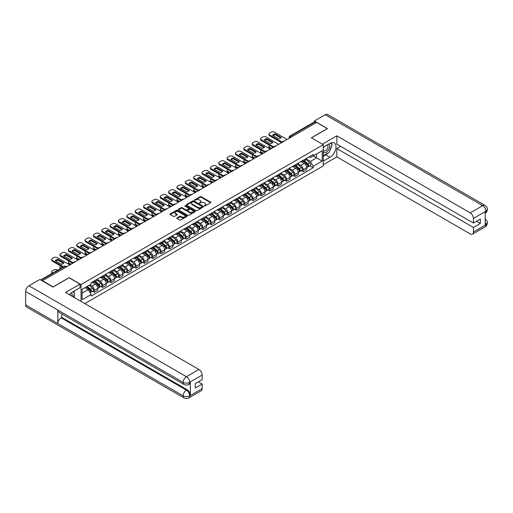 <?xml version="1.0" encoding="UTF-8"?>
<svg xmlns="http://www.w3.org/2000/svg" width="513" height="513" viewBox="0 0 513 513"><rect width="100%" height="100%" fill="white"/><g stroke="black" fill="none" stroke-linecap="round" stroke-linejoin="round"><path stroke-width="0.77" d="M204.315 205.976L205.053 205.976L210.638 202.75A0.744 0.43 0 0 0 210.638 202.148L201.173 196.684A0.744 0.43 0 0 0 200.121 196.684L194.536 199.91L194.536 200.333L195.998 199.916A2.379 1.372 0 0 1 199.358 199.916L200.147 200.371A2.379 1.372 0 0 1 200.846 201.34A2.379 1.372 0 0 1 200.147 202.314L199.429 203.154L200.884 202.738A2.379 1.372 0 0 1 204.251 202.738L205.04 203.193A2.379 1.372 0 0 1 205.739 204.161A2.379 1.372 0 0 1 205.04 205.136L204.315 205.976L204.315 205.553M177.043 217.871A0.744 0.43 0 0 0 177.043 218.48L179.697 220.013A0.744 0.43 0 0 0 180.749 220.013L186.95 216.428A0.744 0.43 0 0 0 186.95 215.819L177.485 210.356A0.744 0.43 0 0 0 176.434 210.356L170.233 213.94A0.744 0.43 0 0 0 170.233 214.549L173.439 216.396A0.744 0.43 0 0 0 174.491 216.396L177.145 214.864A0.744 0.43 0 0 0 177.145 214.261L175.555 213.337A1.988 1.148 0 0 1 174.971 212.529A1.988 1.148 0 0 1 176.203 211.465A1.988 1.148 0 0 1 178.37 211.715L184.597 215.313A1.988 1.148 0 0 1 185.18 216.127A1.988 1.148 0 0 1 183.955 217.185A1.988 1.148 0 0 1 181.788 216.935L180.749 216.339A0.744 0.43 0 0 0 179.697 216.339L177.043 217.871L177.043 218.48L179.697 216.954L179.697 216.339M81.041 284.555L69.095 277.661L53.128 286.876L42.47 280.72L316.636 122.434L327.294 128.59L311.333 137.805L323.28 144.704L81.041 284.555L81.041 301.413M196.049 210.567A0.744 0.43 0 0 0 197.101 210.567L203.302 206.989A0.744 0.43 0 0 0 203.302 206.38L193.837 200.916A0.744 0.43 0 0 0 192.785 200.916L186.585 204.501A0.744 0.43 0 0 0 186.585 205.104L196.049 210.567M184.975 206.091L195.12 211.715L188.925 215.293A0.744 0.43 0 0 1 187.873 215.293L178.409 209.823L178.409 209.221A0.744 0.43 0 0 0 178.409 209.823M178.409 209.221L181.063 207.688A0.744 0.43 0 0 1 182.115 207.688L185.95 209.9A0.744 0.43 0 0 0 187.001 209.9L188.765 208.887A0.744 0.43 0 0 0 188.765 208.278L184.77 205.969L185.507 205.546L195.126 211.099A0.744 0.43 0 0 1 195.126 211.709L195.126 211.099M84.818 303.593L323.28 165.917L323.28 144.704M291.833 136.753L290.711 136.105A1.513 0.872 60 0 0 289.948 136.028L314.219 122.017A1.513 0.872 60 0 1 314.976 122.094L290.711 136.105A1.513 0.872 120 0 0 289.633 137.959L289.633 138.023M316.098 122.742L314.976 122.094M303.189 160.261A3.482 2.014 60 0 1 302.465 161.819L306.005 159.78A3.482 2.014 -120 0 0 306.723 158.216M298.168 164.013L300.727 165.487A3.482 2.014 60 0 1 303.189 169.752L306.723 167.713A3.482 2.014 -120 0 0 304.26 163.442L301.727 161.98M306.723 167.713L306.723 169.598L303.189 171.637L301.497 170.662M302.465 161.819A3.482 2.014 60 0 1 300.753 161.666M303.189 169.752L303.189 171.637M294.834 165.083A3.482 2.014 60 0 1 294.109 166.648L297.649 164.609A3.482 2.014 -120 0 0 298.367 163.044M293.135 175.484L294.834 176.466L298.367 174.42L298.367 172.535A3.482 2.014 -120 0 0 295.905 168.27L293.372 166.808M294.109 166.648A3.482 2.014 60 0 1 292.397 166.488M289.813 168.835L292.365 170.31A3.482 2.014 60 0 1 294.834 174.58L294.834 176.466M286.478 169.906A3.482 2.014 60 0 1 285.754 171.47L289.287 169.431A3.482 2.014 -120 0 0 290.012 167.866M284.779 180.313L286.478 181.288L290.012 179.249L290.012 177.363A3.482 2.014 -120 0 0 287.549 173.093L285.016 171.631M285.754 171.47A3.482 2.014 60 0 1 284.035 171.316M281.457 173.663L284.01 175.132A3.482 2.014 60 0 1 286.478 179.403L286.478 181.288M278.117 174.734A3.482 2.014 60 0 1 277.398 176.299L280.932 174.253A3.482 2.014 -120 0 0 281.656 172.689M276.424 185.135L278.117 186.116L281.656 184.071L281.656 182.186A3.482 2.014 -120 0 0 279.187 177.915L276.661 176.459M277.398 176.299A3.482 2.014 60 0 1 275.68 176.139M273.102 178.486L275.654 179.96A3.482 2.014 60 0 1 278.117 184.225L278.117 186.116M269.761 179.556A3.482 2.014 60 0 1 269.043 181.121L272.576 179.082A3.482 2.014 -120 0 0 273.301 177.517M268.068 189.957L269.761 190.939L273.301 188.899L273.301 187.008A3.482 2.014 -120 0 0 270.832 182.743L268.305 181.281M269.043 181.121A3.482 2.014 60 0 1 267.324 180.967M264.746 183.308L267.299 184.783A3.482 2.014 60 0 1 269.761 189.053L269.761 190.939M261.406 184.379A3.482 2.014 60 0 1 260.681 185.943L264.221 183.904A3.482 2.014 -120 0 0 264.939 182.339M259.713 194.786L261.406 195.761L264.939 193.722L264.939 191.836A3.482 2.014 -120 0 0 262.476 187.566L259.944 186.104M260.681 185.943A3.482 2.014 60 0 1 258.969 185.789M256.385 188.136L258.943 189.611A3.482 2.014 60 0 1 261.406 193.876L261.406 195.761M253.05 189.207A3.482 2.014 60 0 1 252.325 190.772L255.865 188.733A3.482 2.014 -120 0 0 256.583 187.168M251.351 199.608L253.05 200.589L256.583 198.544L256.583 196.659A3.482 2.014 -120 0 0 254.121 192.394L251.588 190.932M252.325 190.772A3.482 2.014 60 0 1 250.613 190.612M248.029 192.959L250.588 194.433A3.482 2.014 60 0 1 253.05 198.704L253.05 200.589M244.695 194.029A3.482 2.014 60 0 1 243.97 195.594L247.503 193.555A3.482 2.014 -120 0 0 248.228 191.99M242.995 204.437L244.695 205.412L248.228 203.372L248.228 201.487A3.482 2.014 -120 0 0 245.765 197.216L243.233 195.754M243.97 195.594A3.482 2.014 60 0 1 242.258 195.44M239.674 197.781L242.226 199.256A3.482 2.014 60 0 1 244.695 203.526L244.695 205.412M236.333 198.858A3.482 2.014 60 0 1 235.614 200.423L239.148 198.377A3.482 2.014 -120 0 0 239.872 196.812M234.64 209.259L236.333 210.24L239.872 208.195L239.872 206.309A3.482 2.014 -120 0 0 237.404 202.039L234.877 200.583M235.614 200.423A3.482 2.014 60 0 1 233.896 200.262M231.318 202.609L233.87 204.084A3.482 2.014 60 0 1 236.333 208.349L236.333 210.24M227.977 203.68A3.482 2.014 60 0 1 227.259 205.245L230.792 203.206A3.482 2.014 -120 0 0 231.517 201.641M226.284 214.081L227.977 215.062L231.517 213.023L231.517 211.132A3.482 2.014 -120 0 0 229.048 206.867L226.522 205.405M227.259 205.245A3.482 2.014 60 0 1 225.54 205.085M222.963 207.432L225.515 208.906A3.482 2.014 60 0 1 227.977 213.177L227.977 215.062M219.622 208.502A3.482 2.014 60 0 1 218.897 210.067L222.437 208.028A3.482 2.014 -120 0 0 223.155 206.463M217.929 218.91L219.622 219.885L223.155 217.845L223.155 215.96A3.482 2.014 -120 0 0 220.693 211.689L218.16 210.227M218.897 210.067A3.482 2.014 60 0 1 217.185 209.913M214.607 212.26L217.159 213.735A3.482 2.014 60 0 1 219.622 217.999L219.622 219.885M211.266 213.331A3.482 2.014 60 0 1 210.542 214.896L214.081 212.85A3.482 2.014 -120 0 0 214.8 211.292M209.567 223.732L211.266 224.713L214.8 222.668L214.8 220.782A3.482 2.014 -120 0 0 212.337 216.518L209.804 215.056M210.542 214.896A3.482 2.014 60 0 1 208.829 214.735M206.245 217.082L208.804 218.557A3.482 2.014 60 0 1 211.266 222.828L211.266 224.713M202.911 218.153A3.482 2.014 60 0 1 202.186 219.718L205.719 217.679A3.482 2.014 -120 0 0 206.444 216.114M201.211 228.554L202.911 229.535L206.444 227.496L206.444 225.611A3.482 2.014 -120 0 0 203.982 221.34L201.449 219.878M202.186 219.718A3.482 2.014 60 0 1 200.474 219.564M197.89 221.905L200.442 223.379A3.482 2.014 60 0 1 202.911 227.65L202.911 229.535M194.549 222.982A3.482 2.014 60 0 1 193.831 224.547L197.364 222.501A3.482 2.014 -120 0 0 198.089 220.936M192.856 233.383L194.549 234.358L198.089 232.318L198.089 230.433A3.482 2.014 -120 0 0 195.626 226.162L193.093 224.707M193.831 224.547A3.482 2.014 60 0 1 192.112 224.386M189.534 226.733L192.086 228.208A3.482 2.014 60 0 1 194.549 232.472L194.549 234.358M186.193 227.804A3.482 2.014 60 0 1 185.475 229.369L189.008 227.33A3.482 2.014 -120 0 0 189.733 225.765M184.5 238.205L186.193 239.186L189.733 237.147L189.733 235.255A3.482 2.014 -120 0 0 187.264 230.991L184.738 229.529M185.475 229.369A3.482 2.014 60 0 1 183.757 229.208M181.179 231.555L183.731 233.03A3.482 2.014 60 0 1 186.193 237.301L186.193 239.186M177.838 232.626A3.482 2.014 60 0 1 177.12 234.191L180.653 232.152A3.482 2.014 -120 0 0 181.371 230.587M176.145 243.034L177.838 244.008L181.371 241.969L181.371 240.084A3.482 2.014 -120 0 0 178.909 235.813L176.382 234.351M177.12 234.191A3.482 2.014 60 0 1 175.401 234.037M172.823 236.384L175.375 237.852A3.482 2.014 60 0 1 177.838 242.123L177.838 244.008M169.482 237.455A3.482 2.014 60 0 1 168.758 239.02L172.297 236.974A3.482 2.014 -120 0 0 173.016 235.409M167.789 247.856L169.482 248.837L173.016 246.791L173.016 244.906A3.482 2.014 -120 0 0 170.553 240.642L168.02 239.18M168.758 239.02A3.482 2.014 60 0 1 167.046 238.859M164.461 241.206L167.02 242.681A3.482 2.014 60 0 1 169.482 246.945L169.482 248.837M161.127 242.277A3.482 2.014 60 0 1 160.402 243.842L163.942 241.803A3.482 2.014 -120 0 0 164.66 240.238M159.428 252.678L161.127 253.659L164.66 251.62L164.66 249.735A3.482 2.014 -120 0 0 162.198 245.464L159.665 244.002M160.402 243.842A3.482 2.014 60 0 1 158.69 243.688M156.106 246.028L158.658 247.503A3.482 2.014 60 0 1 161.127 251.774L161.127 253.659M152.765 247.106A3.482 2.014 60 0 1 152.047 248.67L155.58 246.625A3.482 2.014 -120 0 0 156.305 245.06M151.072 257.507L152.771 258.481L156.305 256.442L156.305 254.557A3.482 2.014 -120 0 0 153.842 250.286L151.309 248.824M152.047 248.67A3.482 2.014 60 0 1 150.328 248.51M147.75 250.857L150.303 252.332A3.482 2.014 60 0 1 152.771 256.596L152.771 258.481M144.409 251.928A3.482 2.014 60 0 1 143.691 253.493L147.225 251.453A3.482 2.014 -120 0 0 147.949 249.889M142.717 262.329L144.409 263.31L147.949 261.271L147.949 259.379A3.482 2.014 -120 0 0 145.48 255.115L142.954 253.653M143.691 253.493A3.482 2.014 60 0 1 141.973 253.332M139.395 255.679L141.947 257.154A3.482 2.014 60 0 1 144.409 261.425L144.409 263.31M136.054 256.75A3.482 2.014 60 0 1 135.336 258.315L138.869 256.276A3.482 2.014 -120 0 0 139.587 254.711M134.361 267.158L136.054 268.132L139.587 266.093L139.587 264.208A3.482 2.014 -120 0 0 137.125 259.937L134.598 258.475M135.336 258.315A3.482 2.014 60 0 1 133.617 258.161M131.039 260.508L133.592 261.976A3.482 2.014 60 0 1 136.054 266.247L136.054 268.132M127.699 261.579A3.482 2.014 60 0 1 126.974 263.143L130.514 261.098A3.482 2.014 -120 0 0 131.232 259.533M126.006 271.98L127.699 272.961L131.232 270.915L131.232 269.03A3.482 2.014 -120 0 0 128.769 264.766L126.236 263.304M126.974 263.143A3.482 2.014 60 0 1 125.262 262.983M122.678 265.33L125.236 266.805A3.482 2.014 60 0 1 127.699 271.069L127.699 272.961M119.343 266.401A3.482 2.014 60 0 1 118.618 267.966L122.158 265.926A3.482 2.014 -120 0 0 122.876 264.362M117.644 276.802L119.343 277.783L122.876 275.744L122.876 273.852A3.482 2.014 -120 0 0 120.414 269.588L117.881 268.126M118.618 267.966A3.482 2.014 60 0 1 116.906 267.812M114.322 270.152L116.874 271.627A3.482 2.014 60 0 1 119.343 275.898L119.343 277.783M110.988 271.23A3.482 2.014 60 0 1 110.263 272.788L113.796 270.749A3.482 2.014 -120 0 0 114.521 269.184M109.288 281.631L110.988 282.605L114.521 280.566L114.521 278.681A3.482 2.014 -120 0 0 112.058 274.41L109.526 272.948M110.263 272.788A3.482 2.014 60 0 1 108.544 272.634M105.967 274.981L108.519 276.456A3.482 2.014 60 0 1 110.988 280.72L110.988 282.605M102.626 276.052A3.482 2.014 60 0 1 101.907 277.616L105.441 275.577A3.482 2.014 -120 0 0 106.165 274.013M100.933 286.453L102.626 287.434L106.165 285.388L106.165 283.503A3.482 2.014 -120 0 0 103.697 279.239L101.17 277.777M101.907 277.616A3.482 2.014 60 0 1 100.189 277.456M97.611 279.803L100.163 281.278A3.482 2.014 60 0 1 102.626 285.549L102.626 287.434M94.27 280.874A3.482 2.014 60 0 1 93.552 282.439L97.085 280.399A3.482 2.014 -120 0 0 97.81 278.835M92.577 291.281L94.27 292.256L97.81 290.217L97.81 288.332A3.482 2.014 -120 0 0 95.341 284.061L92.815 282.599M93.552 282.439A3.482 2.014 60 0 1 91.833 282.285M89.769 284.927L91.808 286.1A3.482 2.014 60 0 1 94.27 290.371L94.27 292.256M309.108 156.843L310.365 157.568L322.209 150.732L316.527 154.009L316.527 157.844L310.365 161.403L306.53 159.184M82.112 293.186L88.274 289.627L91.109 294.545L82.112 299.739L82.112 289.351L91.109 284.157L91.109 282.701L313.206 154.477L313.206 155.926L322.209 161.127L313.206 166.321L310.365 161.403M322.209 150.732L322.209 161.127M91.109 294.545L91.109 296.001L313.206 167.777L313.206 166.321M88.274 289.627L84.953 287.71M309.852 165.834L313.206 167.777M204.527 206.053L205.04 205.751A2.379 1.372 0 0 0 205.739 204.783L205.739 204.161M200.846 201.34L200.846 201.962A2.379 1.372 0 0 1 200.147 202.93L199.634 203.231M210.631 202.757L201.173 197.3A0.744 0.43 0 0 0 200.121 197.3L194.741 200.403M203.302 206.38L203.302 206.989L193.837 201.532A0.744 0.43 0 0 0 192.785 201.532L186.591 205.11M201.987 206.899L201.987 206.47L193.683 201.673L192.183 202.116A2.379 1.372 0 0 0 191.484 203.084A2.379 1.372 0 0 0 192.183 204.059L197.864 207.335A2.379 1.372 0 0 0 201.224 207.335L201.987 206.899L201.987 207.515L202.141 206.681M191.484 203.084L191.484 203.706A2.379 1.372 0 0 0 192.183 204.674L192.183 204.059M201.987 207.515L201.224 207.957A2.379 1.372 0 0 1 197.864 207.957L192.183 204.674M178.415 209.83L181.063 208.304L181.063 207.688M188.983 208.579L188.983 209.201A0.744 0.43 0 0 1 188.765 209.503L187.001 210.522A0.744 0.43 0 0 1 185.95 210.522L182.115 208.304A0.744 0.43 0 0 0 181.063 208.304M189.938 212.202A1.988 1.148 0 0 0 192.106 212.453A1.988 1.148 0 0 0 193.33 211.388A1.988 1.148 0 0 0 192.747 210.58L190.554 209.31A0.744 0.43 0 0 0 189.502 209.31L187.739 210.324A0.744 0.43 0 0 0 187.739 210.933L189.938 212.202L189.938 212.818A1.988 1.148 0 0 0 192.106 213.068A1.988 1.148 0 0 0 193.33 212.01L193.33 211.388M187.521 210.631L187.521 211.247A0.744 0.43 0 0 0 187.739 211.555L187.739 210.933M189.938 212.818L187.739 211.555M185.18 216.127L185.18 216.743A1.988 1.148 0 0 1 183.955 217.807A1.988 1.148 0 0 1 181.788 217.557L180.749 216.954A0.744 0.43 0 0 0 179.697 216.954M174.971 212.529L174.971 213.145A1.988 1.148 0 0 0 175.555 213.959L175.555 213.337M177.132 214.87L175.555 213.959M186.95 215.819L186.95 216.428L177.485 210.978A0.744 0.43 0 0 0 176.434 210.978L170.239 214.549M303.433 161.268L306.838 164.307A1.892 1.097 60 0 1 307.428 167.232L306.723 167.642M272.736 147.776L272.55 147.673A4.732 2.732 -0 0 1 272.922 147.269M303.523 161.345L305.126 162.275M269.626 145.365L269.575 145.397A2.27 1.315 -0 0 0 268.908 146.327A2.27 1.315 -0 0 0 269.575 147.25L271.608 148.43M303.773 161.069L307.563 164.449A0.911 0.526 60 0 1 307.851 165.853A0.911 0.526 60 0 1 307.768 165.885M304.344 160.742L307.749 163.782A1.892 1.097 60 0 1 308.339 166.706A1.892 1.097 60 0 1 307.768 166.77M306.242 159.601L309.672 162.666A1.892 1.097 60 0 1 310.269 165.596L308.339 166.706M270.915 148.828L269.575 148.058A2.27 1.315 180 0 1 268.908 147.128L268.908 146.327M280.778 137.946L275.071 134.65A4.732 2.732 180 0 0 273.051 135.592M281.631 142.646L269.575 135.689A2.27 1.315 180 0 1 268.908 134.759L268.908 133.957A2.27 1.315 -0 0 0 269.575 134.881L269.575 135.689M275.071 133.848A4.732 2.732 180 0 0 272.55 135.304L278.758 138.882A4.732 2.732 180 0 0 281.278 137.433L275.071 133.848L275.071 134.65M287.094 139.491L274.34 132.13A2.27 1.315 -0 0 0 271.127 132.13L269.575 133.027A2.27 1.315 -0 0 0 268.908 133.957M282.073 142.095L269.575 134.881M295.071 166.09L298.476 169.13A1.892 1.097 60 0 1 299.073 172.06L298.367 172.464M264.381 152.605L264.195 152.496A4.732 2.732 -0 0 1 264.567 152.092M295.161 166.174L296.764 167.097M261.271 150.194L261.22 150.219A2.27 1.315 -0 0 0 260.553 151.149A2.27 1.315 -0 0 0 261.22 152.079L263.252 153.252M295.417 165.891L299.207 169.271A0.911 0.526 60 0 1 299.489 170.682A0.911 0.526 60 0 1 299.406 170.714M295.982 165.564L299.387 168.604A1.892 1.097 60 0 1 299.983 171.534A1.892 1.097 60 0 1 299.412 171.592M297.886 164.423L301.317 167.488A1.892 1.097 60 0 1 301.913 170.419L299.983 171.534M262.56 153.656L261.22 152.88A2.27 1.315 180 0 1 260.553 151.957L260.553 151.149M286.716 170.919L290.121 173.952A1.892 1.097 60 0 1 290.717 176.882L290.012 177.293M256.019 157.427L255.84 157.324A4.732 2.732 -0 0 1 256.205 156.92M286.805 170.996L288.409 171.919M252.915 155.016L252.864 155.048A2.27 1.315 -0 0 0 252.197 155.978A2.27 1.315 -0 0 0 252.864 156.901L254.897 158.081M287.062 170.72L290.852 174.099A0.911 0.526 60 0 1 291.134 175.504A0.911 0.526 60 0 1 291.051 175.536M287.626 170.393L291.031 173.426A1.892 1.097 60 0 1 291.628 176.357A1.892 1.097 60 0 1 291.057 176.421M289.524 169.252L292.961 172.317A1.892 1.097 60 0 1 293.558 175.241L291.628 176.357M254.198 158.479L252.864 157.709A2.27 1.315 180 0 1 252.197 156.779L252.197 155.978M328.102 152.925A8.522 4.918 120 0 1 325.742 154.849L329.974 157.292A8.522 4.918 120 0 0 335.54 149.777A8.522 4.918 120 0 0 334.232 142.947A8.522 4.918 120 0 0 329.974 143.371L323.28 147.237M329.974 157.292L323.28 161.153M323.28 164.711L336.829 156.888L336.829 148.565L473.428 227.432L473.428 232.043L486.016 224.707L485.215 225.085L485.215 211.786L485.939 211.209L473.428 218.435A4.546 2.623 -120 0 0 470.216 212.863L482.727 205.642L325.236 114.72L314.334 121.01L327.454 128.59L311.41 137.85M340.632 146.372L336.829 148.565M476.539 221.25L480.341 223.444L480.341 219.051L473.428 223.04L336.829 144.179L336.829 135.855L470.216 212.863M322.395 144.191L336.829 135.855M336.829 156.888L470.216 233.896A4.546 2.623 -120 0 0 472.486 234.12A4.546 2.623 -120 0 0 473.428 232.043M325.236 114.72A4.662 2.687 -60 0 1 327.563 114.489L485.054 205.412A4.662 2.687 -60 0 0 482.727 205.642A4.546 2.623 60 0 1 485.939 211.209M314.334 121.972L314.334 121.01M473.428 223.04L473.428 218.435M480.341 223.444L473.428 227.432M329.795 150.694A8.522 4.918 120 0 0 331.629 145.968M331.77 144.442A8.522 4.918 120 0 0 331.558 142.704M325.742 154.849L323.28 156.266M485.215 221.905L485.939 224.662M485.054 218.865C486.882 220.513 487.645 221.828 487.35 222.809L486.023 224.707M485.054 205.412C486.882 207.04 487.645 208.368 487.35 209.387L486.016 211.26M80.022 284.125L65.561 292.474L198.941 369.482A4.546 2.623 60 0 1 202.16 375.048L189.65 382.275L188.707 384.506C187.944 385.282 186.411 385.282 184.109 384.513L58.758 312.141A4.662 2.687 -60 0 1 57.789 310.038L25.65 291.487A4.662 2.687 -60 0 1 28.946 285.779L39.847 279.482L52.967 287.062L69.043 277.783L80.022 284.125L80.022 287.678L72.416 292.07A8.522 4.918 120 0 0 69.428 294.706M73.994 297.348L75.789 298.38M74.186 297.239L74.186 294.379M74.186 293.103L74.186 291.051M202.16 375.048L202.16 379.658L195.248 383.647L195.248 388.04L202.16 384.051L202.16 388.655A4.546 2.623 60 0 1 201.218 390.739L188.707 397.96A4.546 2.623 -120 0 0 189.65 395.882L202.16 388.655M188.707 397.96C187.982 398.729 186.45 398.736 184.109 397.966L26.612 307.037A4.662 2.687 -60 0 1 25.65 304.908L57.789 323.466A4.662 2.687 -60 0 1 61.085 317.791L186.437 390.156L187.162 389.739A4.546 2.623 60 0 1 190.374 395.305L190.374 382.012A4.546 2.623 60 0 1 189.432 384.09L188.707 384.506M25.65 291.487L25.65 304.908M184.109 384.513A4.662 2.687 -60 0 1 183.141 382.409L57.789 310.038L57.789 323.466L183.141 395.831C185.283 396.87 187.425 396.87 189.573 395.831L189.65 395.882M202.16 384.051L198.358 381.852M61.81 313.905L61.81 317.367L187.162 389.739M61.81 317.367L61.085 317.791M28.946 285.779L186.437 376.702A4.662 2.687 -60 0 0 183.141 382.409C185.289 383.442 187.431 383.429 189.566 382.384M323.28 151.97A4.925 2.841 120 0 0 327.191 151.547A4.925 2.841 120 0 0 329.756 146.186A4.925 2.841 120 0 0 328.865 144.012M323.69 147A4.925 2.841 120 0 0 323.28 147.885M323.28 149.533A3.373 1.949 120 0 0 323.959 150.751A3.373 1.949 120 0 0 326.557 149.847A3.373 1.949 120 0 0 328.025 146.455A3.373 1.949 120 0 0 327.326 144.91A3.373 1.949 120 0 0 327.32 144.903M323.966 146.84A3.373 1.949 120 0 0 323.28 148.86M330.744 142.986L332.058 144.858L329.166 152.31L323.382 155.651M72.032 296.213A4.925 2.841 120 0 0 72.198 294.885A4.925 2.841 120 0 0 71.384 292.769M70.467 295.308A3.373 1.949 120 0 0 70.467 295.155A3.373 1.949 120 0 0 70.121 293.923M73.16 291.64L74.5 293.558L73.212 296.892M272.422 142.774L266.715 139.478A4.732 2.732 180 0 0 264.695 140.415M273.269 147.468L261.22 140.511A2.27 1.315 180 0 1 260.553 139.581L260.553 138.779A2.27 1.315 -0 0 0 261.22 139.709L261.22 140.511M266.715 138.67A4.732 2.732 180 0 0 264.195 140.126L270.402 143.711A4.732 2.732 180 0 0 272.916 142.255L266.715 138.67L266.715 139.478M278.732 144.313L265.984 136.952A2.27 1.315 -0 0 0 262.771 136.952L261.22 137.85A2.27 1.315 -0 0 0 260.553 138.779M273.718 146.923L261.22 139.709M264.06 147.597L258.36 144.3A4.732 2.732 180 0 0 256.34 145.237M264.913 152.297L252.864 145.333A2.27 1.315 180 0 1 252.197 144.409L252.197 143.602A2.27 1.315 -0 0 0 252.864 144.531L252.864 145.333M258.36 143.499A4.732 2.732 180 0 0 255.84 144.955L262.047 148.533A4.732 2.732 180 0 0 264.561 147.084L258.36 143.499L258.36 144.3M270.377 149.142L257.629 141.78A2.27 1.315 -0 0 0 254.416 141.78L252.864 142.678A2.27 1.315 -0 0 0 252.197 143.602M265.356 151.745L252.864 144.531M278.36 175.741L281.765 178.781A1.892 1.097 60 0 1 282.362 181.705L281.656 182.115M247.664 162.255L247.484 162.146A4.732 2.732 -0 0 1 247.85 161.742M278.45 175.818L280.053 176.748M244.56 159.838L244.502 159.87A2.27 1.315 -0 0 0 243.842 160.8A2.27 1.315 -0 0 0 244.502 161.73L246.541 162.903M278.706 175.542L282.496 178.922A0.911 0.526 60 0 1 282.778 180.326A0.911 0.526 60 0 1 282.695 180.364M279.271 175.215L282.676 178.255A1.892 1.097 60 0 1 283.272 181.179A1.892 1.097 60 0 1 282.701 181.243M281.169 174.074L284.606 177.139A1.892 1.097 60 0 1 285.202 180.069L283.272 181.179M245.842 163.307L244.502 162.531A2.27 1.315 180 0 1 243.842 161.601L243.842 160.8M270.005 180.563L273.41 183.603A1.892 1.097 60 0 1 274.006 186.533L273.294 186.937M239.308 167.078L239.129 166.975A4.732 2.732 -0 0 1 239.494 166.565M270.094 180.647L271.698 181.57M236.204 164.667L236.147 164.699A2.27 1.315 -0 0 0 235.48 165.622A2.27 1.315 -0 0 0 236.147 166.552L238.186 167.725M270.345 180.364L274.134 183.75A0.911 0.526 60 0 1 274.423 185.155A0.911 0.526 60 0 1 274.34 185.187M270.915 180.037L274.32 183.077A1.892 1.097 60 0 1 274.917 186.007A1.892 1.097 60 0 1 274.34 186.065M272.813 178.902L276.25 181.968A1.892 1.097 60 0 1 276.84 184.892L274.917 186.007M237.487 168.129L236.147 167.353A2.27 1.315 180 0 1 235.48 166.43L235.48 165.622M261.649 185.392L265.054 188.431A1.892 1.097 60 0 1 265.644 191.355L264.939 191.766M230.953 171.9L230.767 171.797A4.732 2.732 -0 0 1 231.139 171.393M261.739 185.469L263.342 186.399M227.843 169.489L227.791 169.521A2.27 1.315 -0 0 0 227.124 170.451A2.27 1.315 -0 0 0 227.791 171.374L229.824 172.554M261.989 185.193L265.779 188.572A0.911 0.526 60 0 1 266.067 189.977A0.911 0.526 60 0 1 265.984 190.009M262.56 184.866L265.965 187.905A1.892 1.097 60 0 1 266.555 190.83A1.892 1.097 60 0 1 265.984 190.894M264.458 183.725L267.889 186.79A1.892 1.097 60 0 1 268.485 189.72L266.555 190.83M229.131 172.952L227.791 172.182A2.27 1.315 180 0 1 227.124 171.252L227.124 170.451M255.705 152.419L249.998 149.129A4.732 2.732 180 0 0 247.978 150.065M256.558 157.119L244.502 150.162A2.27 1.315 180 0 1 243.842 149.232L243.842 148.43A2.27 1.315 -0 0 0 244.502 149.354L244.502 150.162M249.998 148.321A4.732 2.732 180 0 0 247.484 149.777L253.685 153.361A4.732 2.732 180 0 0 256.205 151.906L249.998 148.321L249.998 149.129M262.021 153.964L249.273 146.603A2.27 1.315 -0 0 0 246.06 146.603L244.502 147.5A2.27 1.315 -0 0 0 243.842 148.43M257 156.574L244.502 149.354M247.349 157.247L241.642 153.951A4.732 2.732 180 0 0 239.622 154.888M248.202 161.941L236.147 154.984A2.27 1.315 180 0 1 235.48 154.06L235.48 153.252A2.27 1.315 -0 0 0 236.147 154.182L236.147 154.984M241.642 153.15A4.732 2.732 180 0 0 239.129 154.599L245.329 158.184A4.732 2.732 180 0 0 247.85 156.728L241.642 153.15L241.642 153.951M253.666 158.786L240.918 151.431A2.27 1.315 -0 0 0 237.699 151.431L236.147 152.323A2.27 1.315 -0 0 0 235.48 153.252M248.645 161.396L236.147 154.182M238.994 162.07L233.287 158.773A4.732 2.732 180 0 0 231.267 159.716M239.847 166.77L227.791 159.812A2.27 1.315 180 0 1 227.124 158.883L227.124 158.081A2.27 1.315 -0 0 0 227.791 159.004L227.791 159.812M233.287 157.972A4.732 2.732 180 0 0 230.767 159.428L236.974 163.006A4.732 2.732 180 0 0 239.494 161.557L233.287 157.972L233.287 158.773M245.31 163.615L232.556 156.253A2.27 1.315 -0 0 0 229.343 156.253L227.791 157.151A2.27 1.315 -0 0 0 227.124 158.081M240.289 166.218L227.791 159.004M253.287 190.214L256.699 193.254A1.892 1.097 60 0 1 257.289 196.184L256.583 196.588M222.597 176.728L222.411 176.619A4.732 2.732 -0 0 1 222.783 176.215M253.384 190.297L254.987 191.221M219.487 174.317L219.436 174.343A2.27 1.315 -0 0 0 218.769 175.273A2.27 1.315 -0 0 0 219.436 176.203L221.469 177.376M253.634 190.015L257.423 193.395A0.911 0.526 60 0 1 257.706 194.805A0.911 0.526 60 0 1 257.629 194.837M254.198 189.688L257.609 192.728A1.892 1.097 60 0 1 258.199 195.658A1.892 1.097 60 0 1 257.629 195.716M256.102 188.547L259.533 191.612A1.892 1.097 60 0 1 260.129 194.542L258.199 195.658M220.776 177.78L219.436 177.004A2.27 1.315 180 0 1 218.769 176.081L218.769 175.273M230.638 166.898L224.931 163.602A4.732 2.732 180 0 0 222.911 164.538M231.485 171.592L219.436 164.635A2.27 1.315 180 0 1 218.769 163.705L218.769 162.903A2.27 1.315 -0 0 0 219.436 163.833L219.436 164.635M224.931 162.794A4.732 2.732 180 0 0 222.411 164.25L228.618 167.834A4.732 2.732 180 0 0 231.132 166.379L224.931 162.794L224.931 163.602M236.948 168.437L224.2 161.076A2.27 1.315 -0 0 0 220.988 161.076L219.436 161.973A2.27 1.315 -0 0 0 218.769 162.903M231.934 171.047L219.436 163.833M244.932 195.036L248.337 198.076A1.892 1.097 60 0 1 248.933 201.006L248.228 201.417M214.235 181.551L214.056 181.448A4.732 2.732 -0 0 1 214.428 181.038M245.022 195.12L246.625 196.043M211.132 179.14L211.08 179.172A2.27 1.315 -0 0 0 210.413 180.101A2.27 1.315 -0 0 0 211.08 181.025L213.113 182.198M245.278 194.844L249.068 198.223A0.911 0.526 60 0 1 249.35 199.628A0.911 0.526 60 0 1 249.267 199.66M245.842 194.51L249.247 197.55A1.892 1.097 60 0 1 249.844 200.48A1.892 1.097 60 0 1 249.273 200.545M247.741 193.375L251.178 196.441A1.892 1.097 60 0 1 251.774 199.365L249.844 200.48M212.414 182.602L211.08 181.833A2.27 1.315 180 0 1 210.413 180.903L210.413 180.101M222.276 171.72L216.576 168.424A4.732 2.732 180 0 0 214.556 169.361M223.129 176.421L211.08 169.457A2.27 1.315 180 0 1 210.413 168.533L210.413 167.725A2.27 1.315 -0 0 0 211.08 168.655L211.08 169.457M216.576 167.623A4.732 2.732 180 0 0 214.056 169.078L220.263 172.657A4.732 2.732 180 0 0 222.777 171.201L216.576 167.623L216.576 168.424M228.593 173.266L215.845 165.904A2.27 1.315 -0 0 0 212.632 165.904L211.08 166.802A2.27 1.315 -0 0 0 210.413 167.725M223.572 175.869L211.08 168.655M236.576 199.865L239.981 202.904A1.892 1.097 60 0 1 240.578 205.828L239.872 206.239M205.88 186.379L205.7 186.27A4.732 2.732 -0 0 1 206.066 185.866M236.666 199.942L238.269 200.872M202.776 183.962L202.718 183.994A2.27 1.315 -0 0 0 202.058 184.924A2.27 1.315 -0 0 0 202.718 185.853L204.758 187.027M236.923 199.666L240.712 203.045A0.911 0.526 60 0 1 240.995 204.45A0.911 0.526 60 0 1 240.911 204.488M237.487 199.339L240.892 202.379A1.892 1.097 60 0 1 241.488 205.303A1.892 1.097 60 0 1 240.918 205.367M239.385 198.198L242.822 201.263A1.892 1.097 60 0 1 243.419 204.193L241.488 205.303M204.059 187.431L202.718 186.655A2.27 1.315 180 0 1 202.058 185.725L202.058 184.924M213.921 176.543L208.214 173.253A4.732 2.732 180 0 0 206.194 174.189M214.774 181.243L202.718 174.285A2.27 1.315 180 0 1 202.058 173.356L202.058 172.554A2.27 1.315 -0 0 0 202.718 173.477L202.718 174.285M208.214 172.445A4.732 2.732 180 0 0 205.7 173.901L211.901 177.485A4.732 2.732 180 0 0 214.421 176.03L208.214 172.445L208.214 173.253M220.237 178.088L207.489 170.726A2.27 1.315 -0 0 0 204.277 170.726L202.718 171.624A2.27 1.315 -0 0 0 202.058 172.554M215.216 180.698L202.718 173.477M228.221 204.687L231.626 207.727A1.892 1.097 60 0 1 232.222 210.657L231.51 211.061M197.524 191.202L197.345 191.099A4.732 2.732 -0 0 1 197.71 190.689M228.311 204.77L229.914 205.694M194.421 188.79L194.363 188.822A2.27 1.315 -0 0 0 193.696 189.746A2.27 1.315 -0 0 0 194.363 190.676L196.402 191.849M228.561 204.488L232.351 207.874A0.911 0.526 60 0 1 232.639 209.278A0.911 0.526 60 0 1 232.556 209.31M229.131 204.161L232.536 207.201A1.892 1.097 60 0 1 233.133 210.131A1.892 1.097 60 0 1 232.556 210.189M231.03 203.02L234.467 206.085A1.892 1.097 60 0 1 235.057 209.015L233.133 210.131M195.703 192.253L194.363 191.477A2.27 1.315 180 0 1 193.696 190.554L193.696 189.746M205.566 181.371L199.858 178.075A4.732 2.732 180 0 0 197.838 179.011M206.418 186.065L194.363 179.108A2.27 1.315 180 0 1 193.696 178.178L193.696 177.376A2.27 1.315 -0 0 0 194.363 178.306L194.363 179.108M199.858 177.274A4.732 2.732 180 0 0 197.345 178.723L203.546 182.307A4.732 2.732 180 0 0 206.066 180.852L199.858 177.274L199.858 178.075M211.882 182.91L199.134 175.555A2.27 1.315 -0 0 0 195.915 175.555L194.363 176.446A2.27 1.315 -0 0 0 193.696 177.376M206.861 185.52L194.363 178.306M219.865 209.516L223.27 212.549A1.892 1.097 60 0 1 223.86 215.479L223.155 215.89M189.169 196.024L188.983 195.921A4.732 2.732 -0 0 1 189.355 195.517M219.955 209.593L221.558 210.522M186.059 193.613L186.007 193.645A2.27 1.315 -0 0 0 185.34 194.574A2.27 1.315 -0 0 0 186.007 195.498L188.04 196.678M220.205 209.317L223.995 212.696A0.911 0.526 60 0 1 224.284 214.101A0.911 0.526 60 0 1 224.2 214.133M220.776 208.99L224.181 212.029A1.892 1.097 60 0 1 224.771 214.953A1.892 1.097 60 0 1 224.2 215.018M222.674 207.848L226.111 210.914A1.892 1.097 60 0 1 226.701 213.844L224.771 214.953M187.348 197.075L186.007 196.306A2.27 1.315 180 0 1 185.34 195.376L185.34 194.574M197.21 186.193L191.503 182.897A4.732 2.732 180 0 0 189.483 183.84M198.063 190.894L186.007 183.936A2.27 1.315 180 0 1 185.34 183.006L185.34 182.198A2.27 1.315 -0 0 0 186.007 183.128L186.007 183.936M191.503 182.096A4.732 2.732 180 0 0 188.983 183.551L195.19 187.13A4.732 2.732 180 0 0 197.71 185.68L191.503 182.096L191.503 182.897M203.526 187.739L190.778 180.377A2.27 1.315 -0 0 0 187.559 180.377L186.007 181.275A2.27 1.315 -0 0 0 185.34 182.198M198.505 190.342L186.007 183.128M211.51 214.338L214.915 217.377A1.892 1.097 60 0 1 215.505 220.308L214.8 220.712M180.813 200.852L180.627 200.743A4.732 2.732 -0 0 1 180.999 200.339M211.6 214.421L213.203 215.345M177.703 198.441L177.652 198.467A2.27 1.315 -0 0 0 176.985 199.397A2.27 1.315 -0 0 0 177.652 200.326L179.685 201.5M211.85 214.139L215.64 217.518A0.911 0.526 60 0 1 215.928 218.929A0.911 0.526 60 0 1 215.845 218.961M212.42 213.812L215.826 216.852A1.892 1.097 60 0 1 216.415 219.782A1.892 1.097 60 0 1 215.845 219.84M214.319 212.671L217.749 215.736A1.892 1.097 60 0 1 218.346 218.666L216.415 219.782M178.992 201.904L177.652 201.128A2.27 1.315 180 0 1 176.985 200.198L176.985 199.397M188.855 191.022L183.147 187.726A4.732 2.732 180 0 0 181.127 188.662M189.701 195.716L177.652 188.758A2.27 1.315 180 0 1 176.985 187.829L176.985 187.027A2.27 1.315 -0 0 0 177.652 187.957L177.652 188.758M183.147 186.918A4.732 2.732 180 0 0 180.627 188.374L186.835 191.958A4.732 2.732 180 0 0 189.348 190.503L183.147 186.918L183.147 187.726M195.171 192.561L182.416 185.199A2.27 1.315 -0 0 0 179.204 185.199L177.652 186.097A2.27 1.315 -0 0 0 176.985 187.027M190.15 195.171L177.652 187.957M203.148 219.16L206.553 222.2A1.892 1.097 60 0 1 207.149 225.13L206.444 225.54M172.458 205.675L172.272 205.572A4.732 2.732 -0 0 1 172.644 205.162M203.238 219.243L204.841 220.167M169.348 203.263L169.296 203.295A2.27 1.315 -0 0 0 168.63 204.219A2.27 1.315 -0 0 0 169.296 205.149L171.329 206.322M203.494 218.961L207.284 222.347A0.911 0.526 60 0 1 207.566 223.751A0.911 0.526 60 0 1 207.483 223.783M204.059 218.634L207.464 221.674A1.892 1.097 60 0 1 208.06 224.604A1.892 1.097 60 0 1 207.489 224.662M205.957 217.499L209.394 220.564A1.892 1.097 60 0 1 209.99 223.488L208.06 224.604M170.63 206.726L169.296 205.957A2.27 1.315 180 0 1 168.63 205.027L168.63 204.219M180.499 195.844L174.792 192.548A4.732 2.732 180 0 0 172.772 193.484M181.346 200.538L169.296 193.581A2.27 1.315 180 0 1 168.63 192.657L168.63 191.849A2.27 1.315 -0 0 0 169.296 192.779L169.296 193.581M174.792 191.747A4.732 2.732 180 0 0 172.272 193.196L178.479 196.78A4.732 2.732 180 0 0 180.993 195.325L174.792 191.747L174.792 192.548M186.809 197.39L174.061 190.028A2.27 1.315 -0 0 0 170.848 190.028L169.296 190.926A2.27 1.315 -0 0 0 168.63 191.849M181.794 199.993L169.296 192.779M194.793 223.989L198.198 227.028A1.892 1.097 60 0 1 198.794 229.952L198.089 230.363M164.096 210.503L163.916 210.394A4.732 2.732 -0 0 1 164.282 209.99M194.882 224.066L196.485 224.995M160.992 208.086L160.935 208.118A2.27 1.315 -0 0 0 160.274 209.047A2.27 1.315 -0 0 0 160.935 209.977L162.974 211.151M195.139 223.79L198.929 227.169A0.911 0.526 60 0 1 199.211 228.574A0.911 0.526 60 0 1 199.127 228.612M195.703 223.463L199.108 226.502A1.892 1.097 60 0 1 199.704 229.426A1.892 1.097 60 0 1 199.134 229.491M197.601 222.321L201.038 225.387A1.892 1.097 60 0 1 201.635 228.317L199.704 229.426M162.275 211.555L160.935 210.779A2.27 1.315 180 0 1 160.274 209.849L160.274 209.047M172.137 200.666L166.43 197.377A4.732 2.732 180 0 0 164.416 198.313M172.99 205.367L160.935 198.409A2.27 1.315 180 0 1 160.274 197.479L160.274 196.678A2.27 1.315 -0 0 0 160.935 197.601L160.935 198.409M166.43 196.569A4.732 2.732 180 0 0 163.916 198.024L170.117 201.603A4.732 2.732 180 0 0 172.637 200.153L166.43 196.569L166.43 197.377M178.453 202.212L165.705 194.85A2.27 1.315 -0 0 0 162.493 194.85L160.935 195.748A2.27 1.315 -0 0 0 160.274 196.678M173.432 204.815L160.935 197.601M186.437 228.811L189.842 231.85A1.892 1.097 60 0 1 190.438 234.781L189.733 235.185M155.74 215.325L155.561 215.216A4.732 2.732 -0 0 1 155.926 214.812M186.527 228.894L188.13 229.818M152.637 212.914L152.579 212.946A2.27 1.315 -0 0 0 151.912 213.87A2.27 1.315 -0 0 0 152.579 214.8L154.618 215.973M186.783 228.612L190.567 231.998A0.911 0.526 60 0 1 190.855 233.402A0.911 0.526 60 0 1 190.772 233.434M187.348 228.285L190.753 231.325A1.892 1.097 60 0 1 191.349 234.255A1.892 1.097 60 0 1 190.778 234.313M189.246 227.144L192.683 230.209A1.892 1.097 60 0 1 193.273 233.139L191.349 234.255M153.919 216.377L152.579 215.601A2.27 1.315 180 0 1 151.912 214.678L151.912 213.87M163.782 205.495L158.075 202.199A4.732 2.732 180 0 0 156.055 203.135M164.635 210.189L152.579 203.231A2.27 1.315 180 0 1 151.912 202.302L151.912 201.5A2.27 1.315 -0 0 0 152.579 202.43L152.579 203.231M158.075 201.397A4.732 2.732 180 0 0 155.561 202.847L161.762 206.431A4.732 2.732 180 0 0 164.282 204.976L158.075 201.397L158.075 202.199M170.098 207.034L157.35 199.672A2.27 1.315 -0 0 0 154.137 199.672L152.579 200.57A2.27 1.315 -0 0 0 151.912 201.5M165.077 209.644L152.579 202.43M178.082 233.639L181.487 236.673A1.892 1.097 60 0 1 182.083 239.603L181.371 240.013M147.385 220.148L147.199 220.045A4.732 2.732 -0 0 1 147.571 219.641M178.171 233.716L179.774 234.64M144.275 217.736L144.224 217.769A2.27 1.315 -0 0 0 143.557 218.698A2.27 1.315 -0 0 0 144.224 219.622L146.263 220.802M178.421 233.441L182.211 236.82A0.911 0.526 60 0 1 182.5 238.224A0.911 0.526 60 0 1 182.416 238.256M178.992 233.114L182.397 236.147A1.892 1.097 60 0 1 182.994 239.077A1.892 1.097 60 0 1 182.416 239.141M180.89 231.972L184.327 235.037A1.892 1.097 60 0 1 184.917 237.968L182.994 239.077M145.564 221.199L144.224 220.43A2.27 1.315 180 0 1 143.557 219.5L143.557 218.698M155.426 210.317L149.719 207.021A4.732 2.732 180 0 0 147.699 207.957M156.279 215.018L144.224 208.054A2.27 1.315 180 0 1 143.557 207.13L143.557 206.322A2.27 1.315 -0 0 0 144.224 207.252L144.224 208.054M149.719 206.22A4.732 2.732 180 0 0 147.199 207.675L153.406 211.253A4.732 2.732 180 0 0 155.926 209.804L149.719 206.22L149.719 207.021M161.742 211.863L148.994 204.501A2.27 1.315 -0 0 0 145.775 204.501L144.224 205.399A2.27 1.315 -0 0 0 143.557 206.322M156.721 214.466L144.224 207.252M169.726 238.462L173.131 241.501A1.892 1.097 60 0 1 173.721 244.432L173.016 244.836M139.029 224.976L138.843 224.867A4.732 2.732 -0 0 1 139.215 224.463M169.816 238.545L171.419 239.468M135.919 222.559L135.868 222.591A2.27 1.315 -0 0 0 135.201 223.521A2.27 1.315 -0 0 0 135.868 224.45L137.901 225.624M170.066 238.263L173.856 241.642A0.911 0.526 60 0 1 174.144 243.053A0.911 0.526 60 0 1 174.061 243.085M170.637 237.936L174.042 240.975A1.892 1.097 60 0 1 174.632 243.906A1.892 1.097 60 0 1 174.061 243.964M172.535 236.794L175.965 239.86A1.892 1.097 60 0 1 176.562 242.79L174.632 243.906M137.208 226.028L135.868 225.252A2.27 1.315 180 0 1 135.201 224.322L135.201 223.521M147.071 215.146L141.364 211.85A4.732 2.732 180 0 0 139.344 212.786M147.917 219.84L135.868 212.882A2.27 1.315 180 0 1 135.201 211.952L135.201 211.151A2.27 1.315 -0 0 0 135.868 212.074L135.868 212.882M141.364 211.042A4.732 2.732 180 0 0 138.843 212.497L145.051 216.082A4.732 2.732 180 0 0 147.564 214.626L141.364 211.042L141.364 211.85M153.387 216.685L140.633 209.323A2.27 1.315 -0 0 0 137.42 209.323L135.868 210.221A2.27 1.315 -0 0 0 135.201 211.151M148.366 219.295L135.868 212.074M161.364 243.284L164.769 246.323A1.892 1.097 60 0 1 165.366 249.254L164.66 249.664M130.674 229.798L130.488 229.696A4.732 2.732 -0 0 1 130.86 229.285M161.454 243.367L163.057 244.291M127.564 227.387L127.513 227.419A2.27 1.315 -0 0 0 126.846 228.343A2.27 1.315 -0 0 0 127.513 229.273L129.545 230.446M161.71 243.085L165.5 246.471A0.911 0.526 60 0 1 165.782 247.875A0.911 0.526 60 0 1 165.699 247.907M162.275 242.758L165.68 245.798A1.892 1.097 60 0 1 166.276 248.728A1.892 1.097 60 0 1 165.705 248.786M164.179 241.623L167.61 244.688A1.892 1.097 60 0 1 168.206 247.612L166.276 248.728M128.853 230.85L127.513 230.081A2.27 1.315 180 0 1 126.846 229.151L126.846 228.343M138.715 219.968L133.008 216.672A4.732 2.732 180 0 0 130.988 217.608M139.562 224.662L127.513 217.704A2.27 1.315 180 0 1 126.846 216.781L126.846 215.973A2.27 1.315 -0 0 0 127.513 216.903L127.513 217.704M133.008 215.87A4.732 2.732 180 0 0 130.488 217.32L136.695 220.904A4.732 2.732 180 0 0 139.209 219.449L133.008 215.87L133.008 216.672M145.025 221.507L132.277 214.152A2.27 1.315 -0 0 0 129.064 214.152L127.513 215.043A2.27 1.315 -0 0 0 126.846 215.973M140.011 224.117L127.513 216.903M153.009 248.112L156.414 251.152A1.892 1.097 60 0 1 157.01 254.076L156.305 254.486M122.312 234.621L122.132 234.518A4.732 2.732 -0 0 1 122.498 234.114M153.098 248.189L154.702 249.119M119.208 232.209L119.157 232.242A2.27 1.315 -0 0 0 118.49 233.171A2.27 1.315 -0 0 0 119.157 234.095L121.19 235.275M153.355 247.914L157.145 251.293A0.911 0.526 60 0 1 157.427 252.697A0.911 0.526 60 0 1 157.344 252.729M153.919 247.587L157.324 250.626A1.892 1.097 60 0 1 157.921 253.55A1.892 1.097 60 0 1 157.35 253.614M155.817 246.445L159.254 249.51A1.892 1.097 60 0 1 159.851 252.441L157.921 253.55M120.491 235.672L119.157 234.903A2.27 1.315 180 0 1 118.49 233.973L118.49 233.171M130.353 224.79L124.653 221.501A4.732 2.732 180 0 0 122.633 222.437M131.206 229.491L119.157 222.533A2.27 1.315 180 0 1 118.49 221.603L118.49 220.802A2.27 1.315 -0 0 0 119.157 221.725L119.157 222.533M124.653 220.693A4.732 2.732 180 0 0 122.132 222.148L128.333 225.726A4.732 2.732 180 0 0 130.853 224.277L124.653 220.693L124.653 221.501M136.67 226.336L123.922 218.974A2.27 1.315 -0 0 0 120.709 218.974L119.157 219.872A2.27 1.315 -0 0 0 118.49 220.802M131.649 228.939L119.157 221.725M144.653 252.935L148.058 255.974A1.892 1.097 60 0 1 148.655 258.905L147.949 259.309M113.957 239.449L113.777 239.34A4.732 2.732 -0 0 1 114.142 238.936M144.743 253.018L146.346 253.941M110.853 237.038L110.795 237.07A2.27 1.315 -0 0 0 110.135 237.994A2.27 1.315 -0 0 0 110.795 238.923L112.834 240.097M144.999 252.736L148.783 256.115A0.911 0.526 60 0 1 149.071 257.526A0.911 0.526 60 0 1 148.988 257.558M145.564 252.409L148.969 255.448A1.892 1.097 60 0 1 149.565 258.379A1.892 1.097 60 0 1 148.994 258.437M147.462 251.267L150.899 254.333A1.892 1.097 60 0 1 151.495 257.263L149.565 258.379M112.135 240.501L110.795 239.725A2.27 1.315 180 0 1 110.135 238.801L110.135 237.994M121.998 229.619L116.291 226.323A4.732 2.732 180 0 0 114.271 227.259M122.851 234.313L110.795 227.355A2.27 1.315 180 0 1 110.135 226.425L110.135 225.624A2.27 1.315 -0 0 0 110.795 226.554L110.795 227.355M116.291 225.515A4.732 2.732 180 0 0 113.777 226.97L119.978 230.555A4.732 2.732 180 0 0 122.498 229.099L116.291 225.515L116.291 226.323M128.314 231.158L115.566 223.796A2.27 1.315 -0 0 0 112.353 223.796L110.795 224.694A2.27 1.315 -0 0 0 110.135 225.624M123.293 233.768L110.795 226.554M136.298 257.763L139.703 260.796A1.892 1.097 60 0 1 140.299 263.727L139.587 264.137M105.601 244.271L105.415 244.169A4.732 2.732 -0 0 1 105.787 243.765M136.387 257.84L137.991 258.764M102.497 241.86L102.44 241.892A2.27 1.315 -0 0 0 101.773 242.822A2.27 1.315 -0 0 0 102.44 243.746L104.479 244.925M136.638 257.564L140.427 260.944A0.911 0.526 60 0 1 140.716 262.348A0.911 0.526 60 0 1 140.633 262.38M137.208 257.237L140.613 260.271A1.892 1.097 60 0 1 141.21 263.201A1.892 1.097 60 0 1 140.633 263.265M139.106 256.096L142.543 259.161A1.892 1.097 60 0 1 143.133 262.085L141.21 263.201M103.78 245.323L102.44 244.554A2.27 1.315 180 0 1 101.773 243.624L101.773 242.822M113.642 234.441L107.935 231.145A4.732 2.732 180 0 0 105.915 232.081M114.495 239.141L102.44 232.177A2.27 1.315 180 0 1 101.773 231.254L101.773 230.446A2.27 1.315 -0 0 0 102.44 231.376L102.44 232.177M107.935 230.343A4.732 2.732 180 0 0 105.415 231.799L111.622 235.377A4.732 2.732 180 0 0 114.142 233.928L107.935 230.343L107.935 231.145M119.959 235.986L107.211 228.625A2.27 1.315 -0 0 0 103.992 228.625L102.44 229.523A2.27 1.315 -0 0 0 101.773 230.446M114.938 238.59L102.44 231.376M127.942 262.585L131.347 265.625A1.892 1.097 60 0 1 131.937 268.549L131.232 268.959M97.246 249.1L97.06 248.991A4.732 2.732 -0 0 1 97.432 248.587M128.032 262.662L129.635 263.592M94.136 246.682L94.084 246.715A2.27 1.315 -0 0 0 93.417 247.644A2.27 1.315 -0 0 0 94.084 248.574L96.117 249.748M128.282 262.387L132.072 265.766A0.911 0.526 60 0 1 132.36 267.17A0.911 0.526 60 0 1 132.277 267.209M128.853 262.06L132.258 265.099A1.892 1.097 60 0 1 132.848 268.023A1.892 1.097 60 0 1 132.277 268.087M130.751 260.918L134.182 263.983A1.892 1.097 60 0 1 134.778 266.914L132.848 268.023M95.424 250.152L94.084 249.376A2.27 1.315 180 0 1 93.417 248.446L93.417 247.644M105.287 239.263L99.58 235.974A4.732 2.732 180 0 0 97.56 236.91M106.14 243.964L94.084 237.006A2.27 1.315 180 0 1 93.417 236.076L93.417 235.275A2.27 1.315 -0 0 0 94.084 236.198L94.084 237.006M99.58 235.166A4.732 2.732 180 0 0 97.06 236.621L103.267 240.206A4.732 2.732 180 0 0 105.787 238.75L99.58 235.166L99.58 235.974M111.603 240.809L98.849 233.447A2.27 1.315 -0 0 0 95.636 233.447L94.084 234.345A2.27 1.315 -0 0 0 93.417 235.275M106.582 243.419L94.084 236.198M119.58 267.408L122.985 270.447A1.892 1.097 60 0 1 123.582 273.378L122.876 273.788M88.89 253.922L88.704 253.82A4.732 2.732 -0 0 1 89.076 253.409M119.676 267.491L121.273 268.414M85.78 251.511L85.729 251.543A2.27 1.315 -0 0 0 85.062 252.467A2.27 1.315 -0 0 0 85.729 253.396L87.761 254.57M119.927 267.209L123.716 270.595A0.911 0.526 60 0 1 123.999 271.999A0.911 0.526 60 0 1 123.915 272.031M120.491 266.882L123.896 269.921A1.892 1.097 60 0 1 124.492 272.852A1.892 1.097 60 0 1 123.922 272.91M122.395 265.747L125.826 268.812A1.892 1.097 60 0 1 126.422 271.736L124.492 272.852M87.069 254.974L85.729 254.198A2.27 1.315 180 0 1 85.062 253.275L85.062 252.467M96.931 244.092L91.224 240.796A4.732 2.732 180 0 0 89.204 241.732M97.778 248.786L85.729 241.828A2.27 1.315 180 0 1 85.062 240.905L85.062 240.097A2.27 1.315 -0 0 0 85.729 241.027L85.729 241.828M91.224 239.994A4.732 2.732 180 0 0 88.704 241.443L94.911 245.028A4.732 2.732 180 0 0 97.425 243.572L91.224 239.994L91.224 240.796M103.241 245.631L90.493 238.276A2.27 1.315 -0 0 0 87.281 238.276L85.729 239.167A2.27 1.315 -0 0 0 85.062 240.097M98.227 248.241L85.729 241.027M111.225 272.236L114.63 275.276A1.892 1.097 60 0 1 115.226 278.2L114.521 278.61M80.528 258.744L80.349 258.642A4.732 2.732 -0 0 1 80.714 258.238M111.315 272.313L112.918 273.243M77.425 256.333L77.373 256.365A2.27 1.315 -0 0 0 76.706 257.295A2.27 1.315 -0 0 0 77.373 258.219L79.406 259.398M111.571 272.037L115.361 275.417A0.911 0.526 60 0 1 115.643 276.821A0.911 0.526 60 0 1 115.56 276.853M112.135 271.71L115.54 274.75A1.892 1.097 60 0 1 116.137 277.674A1.892 1.097 60 0 1 115.566 277.738M114.033 270.569L117.471 273.634A1.892 1.097 60 0 1 118.067 276.565L116.137 277.674M78.707 259.796L77.373 259.027A2.27 1.315 180 0 1 76.706 258.097L76.706 257.295M88.569 248.914L82.869 245.618A4.732 2.732 180 0 0 80.849 246.561M89.422 253.614L77.373 246.657A2.27 1.315 180 0 1 76.706 245.727L76.706 244.925A2.27 1.315 -0 0 0 77.373 245.849L77.373 246.657M82.869 244.816A4.732 2.732 180 0 0 80.349 246.272L86.556 249.85A4.732 2.732 180 0 0 89.07 248.401L82.869 244.816L82.869 245.618M94.886 250.459L82.138 243.098A2.27 1.315 -0 0 0 78.925 243.098L77.373 243.996A2.27 1.315 -0 0 0 76.706 244.925M89.865 253.063L77.373 245.849M102.869 277.058L106.274 280.098A1.892 1.097 60 0 1 106.871 283.029L106.165 283.433M72.173 263.573L71.993 263.464A4.732 2.732 -0 0 1 72.359 263.06M102.959 277.142L104.562 278.065M69.069 261.162L69.011 261.188A2.27 1.315 -0 0 0 68.351 262.117A2.27 1.315 -0 0 0 69.011 263.047L71.05 264.221M103.216 276.86L107.005 280.239A0.911 0.526 60 0 1 107.288 281.65A0.911 0.526 60 0 1 107.204 281.682M103.78 276.533L107.185 279.572A1.892 1.097 60 0 1 107.781 282.503A1.892 1.097 60 0 1 107.211 282.56M105.678 275.391L109.115 278.456A1.892 1.097 60 0 1 109.711 281.387L107.781 282.503M70.352 264.625L69.011 263.849A2.27 1.315 180 0 1 68.351 262.925L68.351 262.117M80.214 253.743L74.507 250.447A4.732 2.732 180 0 0 72.487 251.383M81.067 258.437L69.011 251.479A2.27 1.315 180 0 1 68.351 250.549L68.351 249.748A2.27 1.315 -0 0 0 69.011 250.677L69.011 251.479M74.507 249.639A4.732 2.732 180 0 0 71.993 251.094L78.194 254.679A4.732 2.732 180 0 0 80.714 253.223L74.507 249.639L74.507 250.447M86.53 255.282L73.782 247.92A2.27 1.315 -0 0 0 70.57 247.92L69.011 248.818A2.27 1.315 -0 0 0 68.351 249.748M81.509 257.892L69.011 250.677M94.514 281.881L97.919 284.92A1.892 1.097 60 0 1 98.515 287.851L97.803 288.261M94.604 281.964L96.207 282.887M60.714 265.984L60.656 266.016A2.27 1.315 -0 0 0 59.989 266.946A2.27 1.315 -0 0 0 60.656 267.869L61.124 268.139M94.854 281.688L98.643 285.068A0.911 0.526 60 0 1 98.932 286.472A0.911 0.526 60 0 1 98.849 286.504M95.424 281.361L98.829 284.394A1.892 1.097 60 0 1 99.426 287.325A1.892 1.097 60 0 1 98.849 287.389M97.323 280.22L100.76 283.285A1.892 1.097 60 0 1 101.35 286.209L99.426 287.325M60.444 268.53A2.27 1.315 180 0 1 59.989 267.748L59.989 266.946M71.858 258.565L66.151 255.269A4.732 2.732 180 0 0 64.131 256.205M72.711 263.265L60.656 256.301A2.27 1.315 180 0 1 59.989 255.378L59.989 254.57A2.27 1.315 -0 0 0 60.656 255.5L60.656 256.301M66.151 254.467A4.732 2.732 180 0 0 63.638 255.923L69.839 259.501A4.732 2.732 180 0 0 72.359 258.045L66.151 254.467L66.151 255.269M78.175 260.11L65.427 252.749A2.27 1.315 -0 0 0 62.208 252.749L60.656 253.646A2.27 1.315 -0 0 0 59.989 254.57M73.154 262.714L60.656 255.5M86.364 286.895L89.563 289.749A1.892 1.097 60 0 1 90.153 292.673L90.064 292.731M86.396 286.876L87.851 287.716M57.533 270.21L57.065 269.941A2.27 1.315 -0 0 0 53.852 269.941L52.3 270.838A2.27 1.315 -0 0 0 51.633 271.768A2.27 1.315 -0 0 0 52.3 272.698L52.768 272.967M86.71 286.696L90.288 289.89A0.911 0.526 60 0 1 90.577 291.294A0.911 0.526 60 0 1 90.493 291.333M87.274 286.369L90.474 289.223A1.892 1.097 60 0 1 91.064 292.147A1.892 1.097 60 0 1 90.493 292.211M89.204 285.254L92.398 288.107A1.892 1.097 60 0 1 92.994 291.038L91.064 292.147M52.089 273.358A2.27 1.315 180 0 1 51.633 272.57L51.633 271.768M63.503 263.387L57.796 260.097A4.732 2.732 180 0 0 55.776 261.034M62.785 267.183L52.3 261.13A2.27 1.315 180 0 1 51.633 260.2L51.633 259.398A2.27 1.315 -0 0 0 52.3 260.322L52.3 261.13M57.796 259.289A4.732 2.732 180 0 0 55.276 260.745L61.483 264.33A4.732 2.732 180 0 0 64.003 262.874L57.796 259.289L57.796 260.097M69.819 264.932L57.065 257.571A2.27 1.315 -0 0 0 53.852 257.571L52.3 258.469A2.27 1.315 -0 0 0 51.633 259.398M63.484 266.779L52.3 260.322M289.691 137.991L289.633 137.959A1.513 0.872 0 0 1 289.191 137.343L289.191 138.279M102.626 285.549L106.165 283.503M110.988 280.72L114.521 278.681M119.343 275.898L122.876 273.852M127.699 271.069L131.232 269.03M136.054 266.247L139.587 264.208M144.409 261.425L147.949 259.379M152.771 256.596L156.305 254.557M161.127 251.774L164.66 249.735M169.482 246.945L173.016 244.906M177.838 242.123L181.371 240.084M186.193 237.301L189.733 235.255M194.549 232.472L198.089 230.433M202.911 227.65L206.444 225.611M211.266 222.828L214.8 220.782M219.622 217.999L223.155 215.96M227.977 213.177L231.517 211.132M236.333 208.349L239.872 206.309M244.695 203.526L248.228 201.487M253.05 198.704L256.583 196.659M261.406 193.876L264.939 191.836M269.761 189.053L273.301 187.008M278.117 184.225L281.656 182.186M286.478 179.403L290.012 177.363M294.834 174.58L298.367 172.535M94.27 290.371L97.81 288.332M91.808 286.1L95.341 284.061M100.163 281.278L103.697 279.239M108.519 276.456L112.058 274.41M116.874 271.627L120.414 269.588M125.236 266.805L128.769 264.766M133.592 261.976L137.125 259.937M141.947 257.154L145.48 255.115M150.303 252.332L153.842 250.286M158.658 247.503L162.198 245.464M167.02 242.681L170.553 240.642M175.375 237.852L178.909 235.813M183.731 233.03L187.264 230.991M192.086 228.208L195.626 226.162M200.442 223.379L203.982 221.34M208.804 218.557L212.337 216.518M217.159 213.735L220.693 211.689M225.515 208.906L229.048 206.867M233.87 204.084L237.404 202.039M242.226 199.256L245.765 197.216M250.588 194.433L254.121 192.394M258.943 189.611L262.476 187.566M267.299 184.783L270.832 182.743M275.654 179.96L279.187 177.915M284.01 175.132L287.549 173.093M292.365 170.31L295.905 168.27M300.727 165.487L304.26 163.442M283.76 141.415A1.513 0.872 120 0 0 283.086 141.8M275.398 146.243A1.513 0.872 120 0 0 274.731 146.628M267.042 151.066A1.513 0.872 120 0 0 266.375 151.45M258.687 155.888A1.513 0.872 120 0 0 258.02 156.279M250.331 160.716A1.513 0.872 120 0 0 249.658 161.101M241.976 165.539A1.513 0.872 120 0 0 241.302 165.923M233.614 170.361A1.513 0.872 120 0 0 232.947 170.752M225.258 175.189A1.513 0.872 120 0 0 224.591 175.574M216.903 180.012A1.513 0.872 120 0 0 216.236 180.396M208.547 184.84A1.513 0.872 120 0 0 207.88 185.225M200.192 189.663A1.513 0.872 120 0 0 199.519 190.047M191.83 194.485A1.513 0.872 120 0 0 191.163 194.876M183.474 199.313A1.513 0.872 120 0 0 182.808 199.698M175.119 204.136A1.513 0.872 120 0 0 174.452 204.52M166.763 208.964A1.513 0.872 120 0 0 166.097 209.349M158.408 213.786A1.513 0.872 120 0 0 157.735 214.171M150.053 218.609A1.513 0.872 120 0 0 149.379 219M141.691 223.437A1.513 0.872 120 0 0 141.024 223.822M133.335 228.259A1.513 0.872 120 0 0 132.668 228.644M124.98 233.088A1.513 0.872 120 0 0 124.313 233.473M116.624 237.91A1.513 0.872 120 0 0 115.951 238.295M108.269 242.732A1.513 0.872 120 0 0 107.595 243.124M99.907 247.561A1.513 0.872 120 0 0 99.24 247.946M91.551 252.383A1.513 0.872 120 0 0 90.884 252.768M83.196 257.205A1.513 0.872 120 0 0 82.529 257.597M74.84 262.034A1.513 0.872 120 0 0 74.167 262.419M66.203 267.023L65.074 266.369L41.104 280.213M66.645 266.766L65.837 266.298A1.513 0.872 120 0 0 65.074 266.369A1.513 0.872 60 0 0 64.317 266.298L40.662 279.957M205.04 205.751L205.04 205.136M199.429 203.154L199.429 202.731M200.147 202.93L200.147 202.314M194.536 200.333L194.536 199.91M200.121 197.3L200.121 196.684M201.173 197.3L201.173 196.684M210.638 202.75L210.638 202.148M186.585 205.104L186.585 204.501M192.785 201.532L192.785 200.916M193.837 201.532L193.837 200.916M197.864 207.957L197.864 207.335M201.224 207.957L201.224 207.335M182.115 208.304L182.115 207.688M185.95 210.522L185.95 209.9M187.001 210.522L187.001 209.9M188.765 209.503L188.765 208.887M185.507 206.162L185.507 205.546M180.749 216.954L180.749 216.339M181.788 217.557L181.788 216.935M177.145 214.864L177.145 214.261M170.233 214.549L170.233 213.94M176.434 210.978L176.434 210.356M177.485 210.978L177.485 210.356M306.838 164.307L305.774 164.917M308.037 165.436L307.697 165.635M309.672 162.666L307.749 163.782M269.575 148.058L269.575 147.25M298.476 169.13L297.418 169.745M299.682 170.265L299.342 170.463M301.317 167.488L299.387 168.604M261.22 152.88L261.22 152.079M290.121 173.952L289.063 174.567M291.326 175.087L290.98 175.286M292.961 172.317L291.031 173.426M252.864 157.709L252.864 156.901M487.35 222.828C487.299 224.604 486.516 225.964 484.997 226.9A4.546 2.623 -120 0 0 485.939 224.822M485.215 213.293L485.939 211.369M190.374 395.305L189.573 395.831M189.65 382.429L190.374 382.012M189.65 382.275A4.546 2.623 60 0 0 186.437 376.702L198.941 369.482M184.109 397.966A4.662 2.687 -60 0 1 183.141 395.831A4.662 2.687 -60 0 1 186.437 390.156C188.374 391.457 189.444 393.311 189.65 395.728M281.765 178.781L280.701 179.39M282.964 179.916L282.625 180.108M284.606 177.139L282.676 178.255M244.502 162.531L244.502 161.73M273.41 183.603L272.345 184.218M274.609 184.738L274.269 184.936M276.25 181.968L274.32 183.077M236.147 167.353L236.147 166.552M265.054 188.431L263.99 189.041M266.253 189.56L265.914 189.759M267.889 186.79L265.965 187.905M227.791 172.182L227.791 171.374M256.699 193.254L255.634 193.869M257.898 194.389L257.558 194.581M259.533 191.612L257.609 192.728M219.436 177.004L219.436 176.203M248.337 198.076L247.279 198.691M249.542 199.211L249.196 199.41M251.178 196.441L249.247 197.55M211.08 181.833L211.08 181.025M239.981 202.904L238.923 203.514M241.181 204.039L240.841 204.232M242.822 201.263L240.892 202.379M202.718 186.655L202.718 185.853M231.626 207.727L230.561 208.342M232.825 208.862L232.485 209.06M234.467 206.085L232.536 207.201M194.363 191.477L194.363 190.676M223.27 212.549L222.206 213.164M224.47 213.684L224.13 213.883M226.111 210.914L224.181 212.029M186.007 196.306L186.007 195.498M214.915 217.377L213.85 217.987M216.114 218.512L215.774 218.705M217.749 215.736L215.826 216.852M177.652 201.128L177.652 200.326M206.553 222.2L205.495 222.815M207.759 223.335L207.412 223.533M209.394 220.564L207.464 221.674M169.296 205.957L169.296 205.149M198.198 227.028L197.139 227.637M199.397 228.157L199.057 228.356M201.038 225.387L199.108 226.502M160.935 210.779L160.935 209.977M189.842 231.85L188.778 232.466M191.041 232.985L190.701 233.184M192.683 230.209L190.753 231.325M152.579 215.601L152.579 214.8M181.487 236.673L180.422 237.288M182.686 237.808L182.346 238.006M184.327 235.037L182.397 236.147M144.224 220.43L144.224 219.622M173.131 241.501L172.067 242.11M174.33 242.636L173.99 242.829M175.965 239.86L174.042 240.975M135.868 225.252L135.868 224.45M164.769 246.323L163.711 246.939M165.975 247.458L165.628 247.657M167.61 244.688L165.68 245.798M127.513 230.081L127.513 229.273M156.414 251.152L155.356 251.761M157.619 252.281L157.273 252.479M159.254 249.51L157.324 250.626M119.157 234.903L119.157 234.095M148.058 255.974L146.994 256.59M149.257 257.109L148.917 257.308M150.899 254.333L148.969 255.448M110.795 239.725L110.795 238.923M139.703 260.796L138.638 261.412M140.902 261.931L140.562 262.13M142.543 259.161L140.613 260.271M102.44 244.554L102.44 243.746M131.347 265.625L130.283 266.234M132.546 266.76L132.207 266.952M134.182 263.983L132.258 265.099M94.084 249.376L94.084 248.574M122.985 270.447L121.927 271.063M124.191 271.582L123.851 271.781M125.826 268.812L123.896 269.921M85.729 254.198L85.729 253.396M114.63 275.276L113.572 275.885M115.835 276.404L115.489 276.603M117.471 273.634L115.54 274.75M77.373 259.027L77.373 258.219M106.274 280.098L105.216 280.714M107.473 281.233L107.134 281.425M109.115 278.456L107.185 279.572M69.011 263.849L69.011 263.047M97.919 284.92L96.854 285.536M99.118 286.055L98.778 286.254M100.76 283.285L98.829 284.394M60.656 268.408L60.656 267.869M89.563 289.749L88.646 290.275M90.763 290.884L90.423 291.076M92.398 288.107L90.474 289.223M52.3 273.237L52.3 272.698M283.888 141.344A1.513 1.513 0 0 0 281.938 142.467M275.526 146.167A1.513 1.513 0 0 0 273.583 147.289M267.17 150.989A1.513 1.513 0 0 0 265.227 152.111M258.815 155.817A1.513 1.513 0 0 0 256.872 156.94M250.459 160.64A1.513 1.513 0 0 0 248.516 161.762M242.104 165.462A1.513 1.513 0 0 0 240.155 166.59M233.742 170.29A1.513 1.513 0 0 0 231.799 171.413M225.387 175.113A1.513 1.513 0 0 0 223.444 176.235M217.031 179.941A1.513 1.513 0 0 0 215.088 181.063M208.676 184.763A1.513 1.513 0 0 0 206.733 185.886M200.32 189.586A1.513 1.513 0 0 0 198.377 190.708M191.965 194.414A1.513 1.513 0 0 0 190.015 195.536M183.603 199.236A1.513 1.513 0 0 0 181.66 200.359M175.247 204.065A1.513 1.513 0 0 0 173.304 205.187M166.892 208.887A1.513 1.513 0 0 0 164.949 210.009M158.536 213.709A1.513 1.513 0 0 0 156.593 214.832M150.181 218.538A1.513 1.513 0 0 0 148.231 219.66M141.819 223.36A1.513 1.513 0 0 0 139.876 224.482M133.463 228.189A1.513 1.513 0 0 0 131.52 229.311M125.108 233.011A1.513 1.513 0 0 0 123.165 234.133M116.752 237.833A1.513 1.513 0 0 0 114.809 238.955M108.397 242.662A1.513 1.513 0 0 0 106.447 243.784M100.035 247.484A1.513 1.513 0 0 0 98.092 248.606M91.68 252.313A1.513 1.513 0 0 0 89.737 253.435M83.324 257.135A1.513 1.513 0 0 0 81.381 258.257M74.969 261.957A1.513 1.513 0 0 0 73.026 263.079M65.837 266.298A1.513 1.513 0 0 0 64.317 266.298M289.948 136.028A1.513 1.513 0 0 0 289.191 137.343M472.486 234.12L484.997 226.9M487.35 209.407C487.286 211.17 486.504 212.517 484.997 213.446"/></g></svg>
